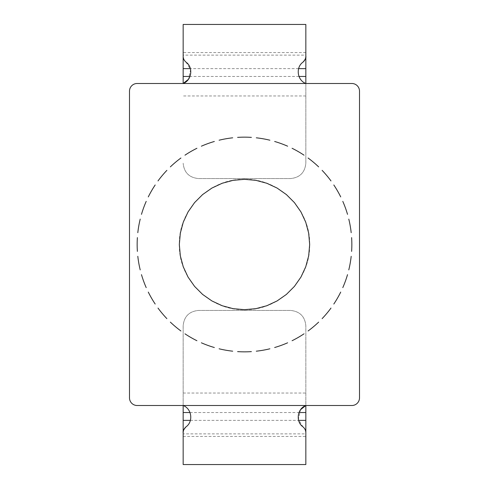 <?xml version="1.0" encoding="UTF-8"?>
<svg xmlns="http://www.w3.org/2000/svg" width="489" height="489" viewBox="0 0 489 489"><rect width="100%" height="100%" fill="white"/><g stroke="black" fill="none" stroke-linecap="round" stroke-linejoin="round"><path stroke-width="0.37" stroke-dasharray="2.44 1.83" d="M237.599 351.622A107.342 107.342 0 0 0 251.401 351.622M244.5 179.329C209.677 178.418 178.418 209.677 179.329 244.5C178.418 279.323 209.671 310.582 244.5 309.671C279.323 310.582 310.582 279.323 309.671 244.5C310.582 209.677 279.323 178.418 244.5 179.329M287.624 146.199A107.342 107.342 0 0 0 274.653 141.48M183.161 464.55L183.161 325.772C184.066 316.462 189.176 311.352 198.497 310.436L290.503 310.436C299.824 311.352 304.934 316.462 305.839 325.772C304.953 316.487 299.843 311.377 290.503 310.436L198.497 310.436C189.17 311.359 184.06 316.469 183.161 325.772L183.161 405.509C192.911 409.501 192.544 422.832 186.083 426.799M305.839 24.45L305.839 163.228C304.934 172.538 299.824 177.648 290.503 178.564L198.497 178.564C189.176 177.648 184.066 172.538 183.161 163.228C184.047 172.513 189.157 177.623 198.497 178.564L290.503 178.564C299.83 177.641 304.94 172.531 305.839 163.228L305.839 83.491C296.089 79.499 296.456 66.168 302.917 62.201M305.839 464.55L305.839 325.772L305.839 405.509L351.842 405.509A7.665 7.665 0 0 0 359.507 397.844L359.507 91.156A7.665 7.665 0 0 0 351.842 83.491L137.158 83.491A7.665 7.665 0 0 0 129.493 91.156L129.493 397.844A7.665 7.665 0 0 0 137.158 405.509L305.839 405.509M183.161 24.45L183.161 83.491M305.839 432.82L305.839 433.884L305.839 432.82C306.261 431.463 305.289 429.458 302.917 426.799L298.394 419.354L300.558 409.678M183.161 432.82L183.161 433.884L305.839 433.884M305.839 55.116L305.839 56.18L305.839 55.116L183.161 55.116L183.161 56.18C182.739 57.537 183.711 59.542 186.083 62.201L190.606 69.646L188.442 79.322M137.378 237.599A107.342 107.342 0 0 0 137.378 251.401M351.622 251.401A107.342 107.342 0 0 0 351.622 237.599M269.897 140.209A107.342 107.342 0 0 0 256.303 137.812M251.401 137.378A107.342 107.342 0 0 0 237.599 137.378M232.697 137.812A107.342 107.342 0 0 0 219.103 140.209M214.347 141.48A107.342 107.342 0 0 0 201.376 146.199M196.914 148.283A107.342 107.342 0 0 0 184.964 155.184M180.93 158.008A107.342 107.342 0 0 0 170.361 166.877M166.877 170.361A107.342 107.342 0 0 0 158.008 180.93M155.184 184.964A107.342 107.342 0 0 0 148.283 196.914M146.199 201.376A107.342 107.342 0 0 0 141.48 214.347M140.209 219.103A107.342 107.342 0 0 0 137.812 232.697M137.812 256.303A107.342 107.342 0 0 0 140.209 269.897M141.48 274.653A107.342 107.342 0 0 0 146.199 287.624M148.283 292.086A107.342 107.342 0 0 0 155.184 304.036M158.008 308.07A107.342 107.342 0 0 0 166.877 318.639M170.361 322.123A107.342 107.342 0 0 0 180.93 330.992M184.964 333.816A107.342 107.342 0 0 0 196.914 340.717M201.376 342.801A107.342 107.342 0 0 0 214.347 347.52M219.103 348.791A107.342 107.342 0 0 0 232.697 351.188M256.303 351.188A107.342 107.342 0 0 0 269.897 348.791M274.653 347.52A107.342 107.342 0 0 0 287.624 342.801M292.086 340.717A107.342 107.342 0 0 0 304.036 333.816M308.07 330.992A107.342 107.342 0 0 0 318.639 322.123M322.123 318.639A107.342 107.342 0 0 0 330.992 308.07M333.816 304.036A107.342 107.342 0 0 0 340.717 292.086M342.801 287.624A107.342 107.342 0 0 0 347.52 274.653M348.791 269.897A107.342 107.342 0 0 0 351.188 256.303M351.188 232.697A107.342 107.342 0 0 0 348.791 219.103M347.52 214.347A107.342 107.342 0 0 0 342.801 201.376M340.717 196.914A107.342 107.342 0 0 0 333.816 184.964M330.992 180.93A107.342 107.342 0 0 0 322.123 170.361M318.639 166.877A107.342 107.342 0 0 0 308.07 158.008M304.036 155.184A107.342 107.342 0 0 0 292.086 148.283M189.995 412.545L299.005 412.545M183.161 393.04L305.839 393.04M299.005 76.455L189.995 76.455M305.839 95.96L183.161 95.96M298.632 68.631L190.368 68.631M190.368 420.369L298.632 420.369M183.161 436.432L305.839 436.432M305.839 52.567L183.161 52.567"/><path stroke-width="0.73" d="M237.599 351.622A107.342 107.342 0 0 0 251.401 351.622M233.186 308.681L244.5 309.671L255.814 308.681L266.792 305.741L277.086 300.943L286.389 294.427L294.427 286.389L300.943 277.086L305.741 266.792L308.681 255.814L309.671 244.5L308.681 233.186L305.741 222.208L300.943 211.914L294.427 202.611L286.389 194.573L277.086 188.057L266.792 183.259L255.814 180.319L244.5 179.329L233.186 180.319L222.208 183.259L211.914 188.057L202.611 194.573L194.573 202.611L188.057 211.914L183.259 222.208L180.319 233.186L179.329 244.5L180.319 255.814L183.259 266.792L188.057 277.086L194.573 286.389L202.611 294.427L211.914 300.943L222.208 305.741L233.186 308.681M188.442 79.322L183.161 83.491L305.839 83.491C297.049 80.196 295.631 67.323 302.917 62.201C305.283 59.566 306.255 57.561 305.839 56.18L305.839 83.491L351.842 83.491A7.665 7.665 0 0 1 359.507 91.156L359.507 397.844A7.665 7.665 0 0 1 351.842 405.509L305.839 405.509L305.839 432.82C305.833 430.467 304.861 428.462 302.917 426.799C295.637 421.707 297.049 408.792 305.839 405.509L300.558 409.678M186.083 426.799C184.151 428.45 183.179 430.454 183.161 432.82C182.745 431.439 183.717 429.434 186.083 426.799C193.369 421.677 191.951 408.804 183.161 405.509L183.161 412.545L189.995 412.545M302.917 62.201C304.849 60.55 305.821 58.546 305.839 56.18L305.839 24.45L183.161 24.45L183.161 56.18C183.167 58.533 184.139 60.538 186.083 62.201C193.363 67.293 191.951 80.208 183.161 83.491L183.161 55.116M183.161 433.884L183.161 412.545M183.161 432.82L183.161 464.55L305.839 464.55L305.839 432.82M305.839 405.509L137.158 405.509A7.665 7.665 0 0 1 129.493 397.844L129.493 91.156A7.665 7.665 0 0 1 137.158 83.491L183.161 83.491M137.378 237.599A107.342 107.342 0 0 0 137.378 251.401M351.622 251.401A107.342 107.342 0 0 0 351.622 237.599M269.897 140.209A107.342 107.342 0 0 0 256.303 137.812M251.401 137.378A107.342 107.342 0 0 0 237.599 137.378M232.697 137.812A107.342 107.342 0 0 0 219.103 140.209M214.347 141.48A107.342 107.342 0 0 0 201.376 146.199M196.914 148.283A107.342 107.342 0 0 0 184.964 155.184M180.93 158.008A107.342 107.342 0 0 0 170.361 166.877M166.877 170.361A107.342 107.342 0 0 0 158.008 180.93M155.184 184.964A107.342 107.342 0 0 0 148.283 196.914M146.199 201.376A107.342 107.342 0 0 0 141.48 214.347M140.209 219.103A107.342 107.342 0 0 0 137.812 232.697M137.812 256.303A107.342 107.342 0 0 0 140.209 269.897M141.48 274.653A107.342 107.342 0 0 0 146.199 287.624M148.283 292.086A107.342 107.342 0 0 0 155.184 304.036M158.008 308.07A107.342 107.342 0 0 0 166.877 318.639M170.361 322.123A107.342 107.342 0 0 0 180.93 330.992M184.964 333.816A107.342 107.342 0 0 0 196.914 340.717M201.376 342.801A107.342 107.342 0 0 0 214.347 347.52M219.103 348.791A107.342 107.342 0 0 0 232.697 351.188M256.303 351.188A107.342 107.342 0 0 0 269.897 348.791M274.653 347.52A107.342 107.342 0 0 0 287.624 342.801M292.086 340.717A107.342 107.342 0 0 0 304.036 333.816M308.07 330.992A107.342 107.342 0 0 0 318.639 322.123M322.123 318.639A107.342 107.342 0 0 0 330.992 308.07M333.816 304.036A107.342 107.342 0 0 0 340.717 292.086M342.801 287.624A107.342 107.342 0 0 0 347.52 274.653M348.791 269.897A107.342 107.342 0 0 0 351.188 256.303M351.188 232.697A107.342 107.342 0 0 0 348.791 219.103M347.52 214.347A107.342 107.342 0 0 0 342.801 201.376M340.717 196.914A107.342 107.342 0 0 0 333.816 184.964M330.992 180.93A107.342 107.342 0 0 0 322.123 170.361M318.639 166.877A107.342 107.342 0 0 0 308.07 158.008M304.036 155.184A107.342 107.342 0 0 0 292.086 148.283M287.624 146.199A107.342 107.342 0 0 0 274.653 141.48M299.005 412.545L305.839 412.545M305.839 76.455L299.005 76.455M189.995 76.455L183.161 76.455M305.839 68.631L298.632 68.631M190.368 68.631L183.161 68.631M183.161 420.369L190.368 420.369M298.632 420.369L305.839 420.369"/></g></svg>
